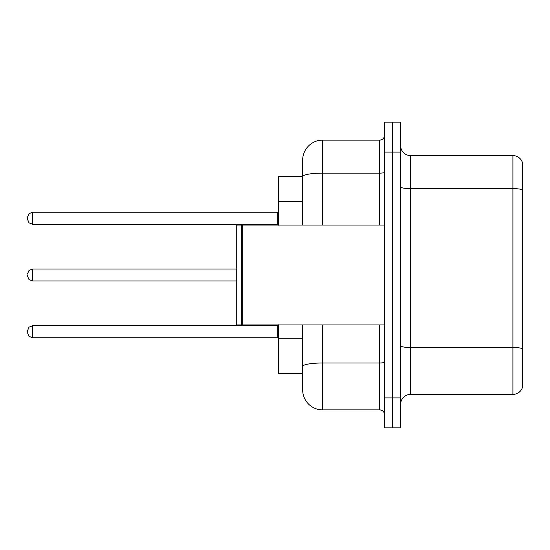 <?xml version="1.0" encoding="UTF-8"?>
<svg xmlns="http://www.w3.org/2000/svg" width="550" height="550" viewBox="0 0 550 550"><rect width="100%" height="100%" fill="white"/><g stroke="black" fill="none" stroke-linecap="round" stroke-linejoin="round"><path stroke-width="0.82" d="M302.679 176.577L278.699 176.577L278.699 225.039M322.664 324.961L322.664 409.894A19.986 19.986 0 0 1 302.679 389.909L302.679 373.422L278.699 373.422L278.699 324.961M400.599 404.394A9.989 9.989 0 0 1 410.589 394.405L512.909 394.405L512.909 155.595L410.589 155.595A9.989 9.989 0 0 1 400.599 145.606A9.989 9.989 0 0 0 410.589 155.595L410.589 394.405M392.604 397.897L392.604 427.879L400.599 427.879L400.599 397.897L392.604 397.897L392.604 427.879L384.608 427.879L384.608 397.897L392.604 397.897L392.604 152.103L392.604 397.897M384.608 397.897L384.608 122.121L392.604 122.121L392.604 152.103L392.604 122.121L400.599 122.121L400.599 397.897M522.5 162.793A9.989 9.989 0 0 0 512.909 155.595A9.989 9.989 0 0 1 522.5 162.793L522.5 387.207A9.989 9.989 0 0 1 512.909 394.405M522.5 190.011L522.5 348.748A9.989 1.732 180 0 0 512.909 347.497L410.589 347.497A9.989 1.732 0 0 1 400.599 345.757M302.679 389.909L302.679 343.736M322.664 409.894L379.617 409.894L379.617 324.961M302.679 195.855L302.679 160.091A19.986 19.986 0 0 1 322.664 140.106L379.617 140.106A4.998 4.998 0 0 0 384.608 135.114M384.608 362.113A4.998 0.866 0 0 1 379.617 362.986L322.664 362.986A19.986 3.472 180 0 0 302.679 366.451L302.679 324.961M302.679 225.039L302.679 176.605A19.986 3.472 180 0 1 322.664 173.133L379.617 173.133L379.617 140.106M302.679 160.091L302.679 171.084M384.608 414.886A4.998 4.998 0 0 0 379.617 409.894M27.5 331.753L27.5 330.756L27.5 331.753M27.5 275L27.5 275.997L27.5 275M27.5 218.247L27.5 219.244L27.5 218.247M242.227 324.961L241.725 324.459L241.725 225.541L242.227 225.039L242.227 324.961L384.608 324.961M241.23 324.961L236.734 324.961L236.734 225.039L241.23 225.039L241.23 324.961L241.725 324.459M302.679 201.348L278.699 201.348M302.679 338.236L278.699 338.236M522.5 189.874A9.989 1.732 180 0 0 512.909 188.623L410.589 188.623A9.989 1.732 0 0 1 400.599 186.89M400.599 152.103L384.608 152.103M322.664 140.106L322.664 225.039M379.617 225.039L379.617 173.133A4.998 0.866 0 0 0 384.608 172.267M27.5 330.756L28.992 327.195L32.498 325.758L32.498 337.748L277.695 337.748L277.695 325.758L278.699 324.761M236.734 269.005L32.498 269.005L32.498 280.995L28.992 279.558L27.5 275.997M277.695 212.252L32.498 212.252L32.498 224.242L277.695 224.242L277.695 212.252L278.699 211.248M241.725 225.541L241.23 225.039M242.227 225.039L384.608 225.039M277.695 337.748L278.699 338.752M32.498 325.758L277.695 325.758M32.498 337.748L28.992 336.311L27.5 332.75M32.498 280.995L236.734 280.995M32.498 269.005L28.992 270.442L27.5 274.003M32.498 224.242L28.992 222.805L27.5 219.244M32.498 212.252L28.992 213.689L27.5 217.25M277.695 224.242L278.699 225.239"/></g></svg>
